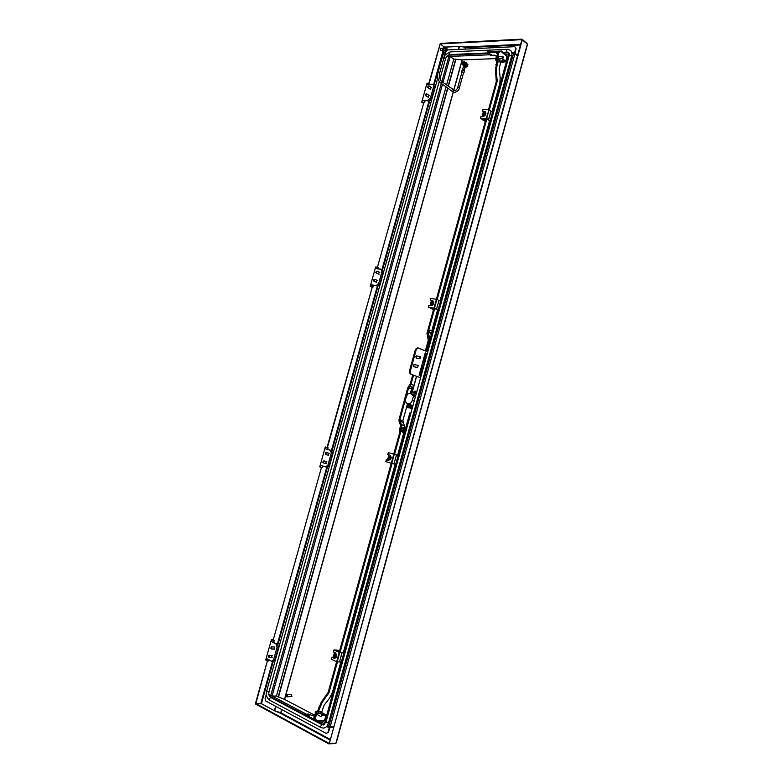 <?xml version="1.0" encoding="UTF-8"?>
<svg xmlns="http://www.w3.org/2000/svg" width="783" height="783" viewBox="0 0 783 783"><rect width="100%" height="100%" fill="white"/><g stroke="black" fill="none" stroke-linecap="round" stroke-linejoin="round"><path stroke-width="1.17" d="M255.845 703.565L267.414 660.744L255.503 703.369L261.424 703.682L274.383 710.69L280.891 712.784L280.451 713.235L274.324 710.69L261.522 703.77L255.777 703.565L255.63 704.083L328.762 743.85L328.909 743.302L255.777 703.565M377.396 267.306L423.906 102.319L377.396 267.306L378.032 267.61L377.68 268.863M327.402 447.573L372.336 286.813L327.04 447.465L328.077 447.749L327.607 449.422M273.12 640.337L321.47 467.373L273.12 640.337M446.359 47.058L459.484 46.442L465.327 47.186L465.151 49.006M407.953 406.446L408.237 405.437M411.427 393.82L413.404 386.636M408.286 406.524L408.56 405.545M411.75 393.927L416.576 376.398M520.636 44.337L465.542 47L465.542 47.606M465.542 47L465.405 47.587M429.583 84.535L429.211 83.321L440.232 43.917L443.961 46.833M268.481 659.58L268.148 660.764L267.414 660.744M273.805 640.523L273.326 642.246M322.596 465.954L322.156 467.539L321.47 467.373M327.705 447.651L327.245 449.315M373.09 285.306L372.63 286.95M429.211 83.321L429.192 84.574M424.631 100.89L424.18 102.504M428.83 83.321L440.31 43.408L522.036 39.15L521.899 39.649L440.173 43.877M268.823 659.766L268.491 660.94L267.766 660.911M425.022 100.87L424.503 102.73L423.906 102.319M377.778 267.355L378.404 267.659L378.062 268.902M373.462 285.355L372.972 287.107L372.336 286.813M322.958 466.061L322.518 467.647L321.833 467.49M273.473 640.504L274.197 640.553L273.668 642.422M446.29 47.029L459.151 46.403L465.396 47.009M527.155 44.807L527.37 44.034L521.899 39.649M527.057 43.535L522.036 39.15M521.909 39.679L329.33 743.498L522.349 39.649M336.113 742.49L335.927 743.165L329.33 743.498M335.359 743.507L328.762 743.85M446.555 85.024L453.758 59.156L450.254 56.435L446.976 56.131M446.046 86.864L276.477 696.028L272.044 696.028L268.892 694.736M428.056 350.686L427.009 350.422L508.617 53.538L509.214 53.508M511.808 52.481L514.656 52.363L514.93 53.733L517.465 55.887L514.93 53.733L511.955 53.401M514.93 53.733L330.201 726.781L333.499 726.663L330.201 726.781L327.314 725.626M410.879 413.179L409.832 412.925L324.309 724.04L324.798 724.304M428.076 350.618L427.009 350.422M266.367 694.159L265.085 698.642L265.77 700.991L326.217 733.387L328.39 732.252L326.217 733.387M330.201 726.781L329.242 727.818L328.018 732.262M333.343 727.211L330.054 727.319L328.39 732.252M314.639 715.202L284.885 699.562L276.438 696.028M445.302 52.764L445.801 51.345M517.602 55.387L515.067 53.234L516.056 48.517L514.783 46.677L516.056 48.517M447.269 49.965L514.783 46.677M514.656 52.363L515.782 48.282M495.629 58.627L462.567 59.9L453.729 59.126M335.731 655.831C335.613 654.49 335.183 654.285 334.439 655.234C334.556 656.575 334.987 656.771 335.731 655.831M334.429 655.175L335.271 654.412L335.976 655.9L335.144 656.663L334.429 655.175M390.149 458.163C390.179 456.881 389.758 456.665 388.906 457.517C388.887 458.789 389.298 459.004 390.149 458.163M388.897 457.478L389.914 456.822L390.384 458.261L389.357 458.916L388.897 457.478M432.647 303.726C432.793 302.492 432.402 302.267 431.472 303.05C431.325 304.284 431.717 304.518 432.647 303.726M431.462 303.031L432.617 302.463L432.872 303.843L431.717 304.411L431.462 303.031M484.706 114.602C484.931 113.408 484.55 113.202 483.571 113.985L484.853 113.476L484.912 114.739L483.61 115.258L483.551 113.995C483.336 115.179 483.718 115.385 484.706 114.602M287.341 696.204C287.4 694.864 287.028 694.57 286.226 695.314C286.167 696.645 286.539 696.948 287.341 696.204M286.235 695.216L286.94 694.648L287.576 696.293L286.881 696.87L286.235 695.216M286.94 694.648L291.276 694.648L291.922 696.293L286.881 696.87M463.203 62.816L462.322 62.053L462.009 62.483L463.203 62.816M462.234 62.131L463.34 61.828L463.419 62.934L462.097 63.55L462.068 62.356M274.275 646.983L274.05 649.136M271.887 655.518L271.672 657.681M273.267 639.809L271.417 639.642L265.721 660.02L268.217 660.5M266.347 660.363L266.817 658.66L271.495 661.244L273.629 659.648L274.96 659.746L272.827 661.341L271.495 661.244M271.417 639.642L272.044 639.975L271.574 641.668L277.593 644.272L278.396 647.443L277.074 647.326L273.629 659.648M277.074 647.326L276.272 644.155L277.593 644.272M271.574 641.668L276.272 644.155M278.396 647.443L274.96 659.746M272.044 639.975L273.189 640.073M268.618 655.811L269.665 655.586L269.049 657.475L272.2 657.72M272.415 655.567L269.264 655.312M278.19 646.631L279.228 646.112M279.139 646.396L278.21 646.729M276.34 654.803L276.83 654.676M275.841 658.219L275.528 657.73M328.586 453.161L328.057 455.168M326.247 461.49L325.738 463.507M325.307 446.976L327.04 447.445L325.307 446.976L319.748 466.854L322.165 467.5M320.394 467.06L320.854 465.405L325.757 466.942L327.95 465.082L329.203 465.396L327.01 467.255L325.757 466.942M325.953 447.162L325.493 448.816L331.659 450.597L332.55 453.386L331.307 453.063L327.95 465.082M331.307 453.063L330.416 450.274L331.659 450.597M325.493 448.816L330.416 450.274M332.55 453.386L329.203 465.396M431.56 87.569L428.908 85.876L428.105 87.725L427.626 86.991L428.066 87.588L428.546 85.866L427.616 87.079M429.338 95.506L426.676 93.843L425.766 95.683L425.394 94.958M431.12 87.285L430.523 89.35L430.043 89.066M428.898 95.232L428.301 97.298L427.831 97.014M423.29 103.141L421.734 102.181L423.407 102.73M432.627 84.29L434.78 87.089L432.627 84.29L427.303 84.721L427.743 83.145L427.038 83.204L421.734 102.181M429.299 100.88L422.879 100.547L428.184 100.195L430.474 97.846L431.59 98.541L429.299 100.88L428.184 100.195M433.674 86.384L430.474 97.846M422.879 100.547L422.438 102.133M434.78 87.089L431.59 98.541M427.743 83.145L429.309 84.143M425.619 95.634L428.272 97.298M430.493 89.35L427.841 87.667M379.315 272.132L378.502 274.021M377.034 280.275L376.241 282.164M371.856 287.126L370.202 286.431L371.905 286.94M380.988 269.195L382.163 269.704L383.132 272.151L381.957 271.632L380.988 269.195L375.86 268.686L376.32 267.062L375.634 267.003L370.202 286.431M377.621 285.981L371.328 284.885L376.437 285.482L378.678 283.377L379.863 283.886L377.621 285.981L376.437 285.482M381.957 271.632L378.678 283.377M371.328 284.885L370.878 286.509M383.132 272.151L379.863 283.886M376.32 267.062L377.983 267.796M414.168 392.263L414.413 392.9L415.029 392.459L414.784 391.823L414.168 392.263M415.685 392.606L415.068 391.011L413.512 392.117L414.129 393.702L415.685 392.606M416.713 391.97L415.068 391.011M413.013 405.447L408.295 404.331L408.012 405.369L412.298 406.524M414.129 393.702L416.194 393.849M415.744 395.484L410.791 393.595L407.561 393.898L405.633 398.821C405.124 401.297 405.77 402.961 407.561 403.793C409.734 404.194 411.32 403.049 412.318 400.377L413.522 395.992L410.791 393.595M408.012 405.369L412.338 406.387L412.054 407.424L407.728 406.397L407.444 407.424L408.902 407.914M407.444 407.424L412.152 408.55M420.177 374.117L419.463 373.843M419.492 373.765L420.217 373.961M421.137 367.765L421.714 367.325M413.502 375.253L411.016 384.277L408.609 387.83L399.829 419.717L401.307 424.65L401.033 428.399M412.729 374.959L410.214 384.101L407.806 387.654L399.027 419.512L399.124 421.89L400.534 425.238L399.33 431.423L399.956 431.59M416.487 376.359L414.011 385.353L411.604 388.897L410.341 393.506M407.512 403.783L402.863 420.667L404.341 425.59L404.273 428.604M399.682 432.588L399.33 431.423M403.881 429.887L403.382 429.994M403.754 430.043L403.167 430.435M404.948 430.689L404.517 430.053L403.597 430.895L403.979 432.138L404.635 431.834L403.842 430.963L404.948 430.689M403.813 432.059L403.245 430.807L404.331 430.043M402.981 431.081L403.304 431.776M431.502 333.519L431.159 332.374L430.513 332.961L430.856 334.096L431.502 333.519M430.904 332.335L430.601 334.057M428.732 330.847L430.464 330.24L428.732 330.847L427.479 335.398L428.242 340.468L425.375 350.892M429.554 330.994L428.301 335.545L429.064 340.625L426.158 351.205M425.59 353.27L425.052 355.218M432.245 331.375L430.464 330.24M427.675 330.837L427.185 334.488M427.616 331.062L427.107 334.194M404.302 429.015L404.214 428.986C402.286 429.887 401.943 431.198 403.196 432.921L403.294 432.94M403.196 431.041L403.509 432.001M404.057 432.157L404.155 432.823L403.392 432.97C402.139 431.247 402.472 429.936 404.4 429.035L402.511 427.998L400.769 428.634L402.511 427.998M404.635 430.102L405.036 429.613L404.214 428.986M404.067 429.945L403.323 430.581M423.251 361.061L423.906 363.635L424.494 363.655M423.995 365.475L423.495 365.132L421.45 367.07L422.468 367.765L423.476 367.354M421.831 367.374L421.303 367.168L424.112 365.035M424.376 364.095L421.313 367.178M421.371 367.129L422.145 367.54M423.045 361.041L423.995 363.948L423.466 361.12M424.983 361.863L423.672 361.149M334.478 652.445L333.147 657.27L335.134 658.2M336.612 654.803L335.799 653.482L334.224 653.913L333.656 655.968L334.664 657.593L336.044 657.436M339.734 652.562L337.17 661.86L336.67 661.723L339.235 652.435L342.093 652.67L339.548 661.938L341.368 662.007M337.17 661.86L339.548 661.938M333.147 657.27L331.933 657.25L331.503 659.296L336.67 661.723M331.503 659.296L332.002 657.319M336.426 650.066L339.714 650.497M343.991 652.464L343.463 652.219M339.235 652.435L333.94 649.959L336.406 650.056L339.45 651.456L336.426 650.056M339.568 661.938L341.946 652.591L343.375 652.542M342.112 652.67L343.903 652.758M339.303 651.965L342.093 652.67M332.051 657.338L334.439 658.327C336.974 657.054 337.267 655.224 335.32 652.836L333.401 651.916L334.008 650.027M334.664 657.593L336.22 657.172M336.259 657.103L336.651 655.655M388.906 454.864L387.477 460.042L388.622 460.375M390.913 456.098L388.603 456.499L388.055 458.495L389.112 459.875L390.6 459.308M389.112 459.875L389.924 459.993M394.28 454.306L391.784 463.37L391.294 463.233L393.79 454.169L398.165 455.363L396.501 454.913L393.996 463.947L395.679 464.397M391.784 463.37L393.996 463.947M387.477 460.042L386.44 459.768L385.95 461.696L391.294 463.233M385.95 461.696L386.44 459.778L388.378 460.326C391.412 459.288 391.872 457.546 389.777 455.109L387.791 454.541L388.397 452.662L396.482 454.903L394.015 463.957M393.79 454.169L388.319 452.643L387.918 454.58M391.187 457.135L390.208 455.872M390.795 458.965L391.187 457.556M433.283 301.152L431.325 300.858L430.024 305.605M433.762 302.218L432.725 301.484L431.09 302.258L430.552 304.225L431.648 305.409L433.028 304.763M436.894 299.429L434.448 308.316L433.968 308.169L436.415 299.282L440.555 301.161M434.448 308.316L436.522 309.265L438.969 300.408L436.552 309.275L438.118 310.009M428.448 307.308L429.006 305.448L428.497 307.318L433.968 308.169M428.497 307.318L433.733 308.835L430.533 308.336L433.547 309.5M433.831 308.473L436.522 309.265M431.325 300.858L430.415 300.339L432.754 300.76C434.408 303.099 433.792 304.763 430.924 305.742L429.006 305.448M437.511 310.117L438.069 310.205M437.57 309.902L436.552 309.275M436.415 299.282L430.934 298.47L430.415 300.339M430.366 300.339L430.934 298.47M433.792 302.639L432.725 301.484M433.41 304.176L433.792 302.796M485.763 112.331L483.268 112.312L482.122 116.491M485.949 113.388L484.775 112.458L483.111 113.418L482.582 115.336L483.718 116.295L484.863 115.649M489.062 109.816L486.674 118.487L486.204 118.341L489.062 109.816L490.98 111.245L488.602 119.897L487.016 118.869L485.959 119.055M486.674 118.487L488.602 119.897M480.527 118.311L481.075 116.481L480.576 118.311L486.204 118.341M480.576 118.311L485.303 121.414M485.734 119.877L482.416 119.848L485.724 119.887M489.522 120.934L488.435 119.907L490.98 111.264L492.458 112.351M483.268 112.312L482.455 111.499L485.303 111.773C486.429 113.936 485.675 115.502 483.042 116.491L481.075 116.481M489.375 121.443L489.952 121.453M488.621 119.916L490.08 120.983M488.592 109.679L482.954 109.679L482.455 111.499M482.406 111.499L482.954 109.679M485.577 114.68L485.92 113.427L484.775 112.458M402.765 429.896L401.914 430.826L402.491 432.177M336.631 661.704L328.204 692.329L328.977 692.71L337.463 661.87M340.057 652.445L392.058 463.438M394.544 454.375L401.571 428.839M339.274 652.092L391.246 463.223M393.741 454.15L400.769 428.634M403.725 432.989L397.617 455.217M395.131 464.25L343.336 652.66M340.771 661.987L332.325 692.72L329.819 697.8L324.035 705.366L321.637 712.383M328.977 692.71L322.116 702.41L318.564 711.228M328.204 692.329L321.343 702.018L317.751 710.974M322.449 715.133L321.833 712.491L320.051 712.863M489.297 109.992L497.146 81.461L496.295 81.481L488.533 109.679M486.008 118.859L436.366 299.282M433.851 308.394L426.931 333.538L427.851 334.057M486.86 118.869L437.149 299.546M434.682 308.522L427.753 333.685M431.815 330.827L437.589 309.814M440.036 300.917L489.571 120.739M491.978 111.989L499.799 83.556L500.21 78.163L499.211 68.865L500.689 61.877M427.283 334.84L426.931 333.538M496.295 81.481L495.453 69.912L497.146 59.851M497.146 81.461L496.305 69.883L497.959 59.948M502.794 59.41L501.169 61.857L499.691 60.448M496.716 61.417L496.04 59.214M330.172 461.941L330.671 461.764M332.491 453.592L333 453.416M380.91 281.714L380.421 281.86M379.53 284.19L380.068 284.738M380.009 284.953L379.442 284.268M383.171 273.619L382.681 273.776M382.711 273.659L383.2 273.521M431.384 100.86L430.65 99.686M432.275 97.66L431.776 97.875M430.797 99.353L431.453 100.615M434.477 89.761L433.978 89.976M428.291 85.944L428.908 85.876M426.422 93.833L425.394 94.968L425.737 95.546L426.422 93.833M426.05 93.911L426.676 93.843M374.636 279.365L373.961 279.521L373.814 281.019L374.636 279.365M373.951 279.541L374.754 279.296L373.902 281.166L373.569 280.431M376.966 271.231L376.251 271.358L376.055 272.827L376.966 271.231M376.3 271.31L377.093 271.182L376.173 273.003L375.84 272.367M323.927 461.118L323.066 461.246L322.968 462.596L323.927 461.118M323.046 461.275L324.054 461.06L323.271 462.89L322.811 462.176M326.266 452.77L325.405 452.897L325.297 454.248L326.266 452.77M325.434 452.848L326.394 452.711L325.591 454.531L325.151 453.915M269.538 655.655L268.628 655.782L268.618 657.113C269.46 657.466 269.763 656.976 269.538 655.655M269.049 657.475L268.54 656.966M271.887 647.042L271.026 647.228L271.045 648.618L271.887 647.042M271.055 647.169L272.014 646.964L271.427 648.911L270.918 648.402M416.556 358.105L415.783 356.696L416.987 355.962M414.148 366.826L413.375 365.436L414.589 364.692M410.086 373.98L420.305 377.651L410.086 373.98L409.362 371.387L415.43 349.365L417.31 347.799L418.132 347.955L427.43 351.724L427.596 352.35M409.362 371.387L410.184 371.563L416.262 349.521L415.43 349.365M422.8 367.736L420.618 375.664L419.12 375.106L425.218 352.937L426.696 353.544L424.572 361.286M418.132 347.955L416.262 349.521M410.184 371.563L410.918 374.157M425.169 353.094L425.874 353.378L423.74 361.149M422.252 367.619L419.825 375.37M426.696 353.544L425.874 353.378M499.231 58.656L498.34 57.042L499.221 56.435M491.176 54.458L489.463 53.645L491.176 54.458M497.763 53.234L496.539 53.352L497.528 54.076M496.686 61.505L495.414 59.391L495.717 58.285M504.8 61.064L504.634 61.671L501.521 61.779M502.627 58.529L506.112 61.759L500.572 62.297M506.581 56.063L505.896 54.556L501.737 51.081L501.521 51.854M495.668 55.955L494.719 55.172L490.491 55.348L487.241 52.696L498.957 52.187M487.241 52.696L487.515 51.707L501.737 51.081M504.634 61.671L504.927 61.172L501.766 58.559M501.003 51.424L497.861 52.872L501.003 51.424L507.071 56.484L506.121 61.73M498.732 52.833L497.156 58.549L496.295 58.578L497.861 52.872M500.19 58.617L499.652 60.594L497.156 58.549M499.652 60.594L496.295 58.578M318.965 712.912L317.399 713.842L317.937 715.016M307.288 714.967L309.236 715.27L307.288 714.967M315.236 718.765L313.308 718.001L314.991 718.177M314.874 714.37L315.295 715.31M324.955 715.075L322.459 713.303M322.332 715.554L326.472 715.27L322.165 712.755M324.045 720.566L322.351 721.906L316.968 722.053L317.272 720.967L322.253 720.605M323.154 720.585L322.655 720.82M314.903 716.739L313.68 716.093L314.707 714.996M313.68 716.093L308.649 714.116L304.479 714.194L315.813 720.194M304.479 714.194L304.176 715.27L316.968 722.053M325.072 714.654L322.381 715.133M316.655 720.761L314.707 717.473L316.655 720.761L324.505 720.546L326.462 715.29M319.904 713.411L320.404 711.61L316.42 711.258L314.707 717.473M315.48 717.884L317.193 711.669M320.404 711.61L316.42 711.258M322.146 714.585L321.069 716.651L322.146 714.585M315.343 714.967L315.246 712.07L317.506 710.847M418.259 365.671L417.456 367.511L418.259 365.671M410.781 366.229L411.506 363.606M420.716 357.028L419.874 358.761L419.453 358.34L420.295 356.608L420.716 357.028M413.189 357.508L413.904 354.885M503.312 57.012L502.725 58.519L502.118 57.805L502.706 56.298L503.312 57.012M497.812 59.821L496.97 59.851L495.747 58.412L496.941 55.407M463.585 72.653L461.95 72.202M463.556 72.741L463.8 72.173L461.921 72.29M464.025 72.525L464.564 70.558L462.166 69.961M464.74 68.268L464.466 69.873L462.626 69.384M464.945 68.141L463.115 67.612L462.626 69.364M464.906 68.268L466.766 65.547L466.922 63.325M464.936 68.033L466.257 65.919M463.673 66.222L463.771 67.475M443.971 57.599L442.561 56.64L442.297 57.12M443.941 57.688L442.464 56.562L442.268 57.208M444.421 57.462L444.979 55.436L443.012 54.585L441.974 56.758M444.861 54.771L442.992 54.223L443.56 52.608M444.998 53.127L443.462 52.539M444.773 52.432L445.488 51.365M446.075 51.335L444.049 50.768C443.344 48.908 443.618 47.665 444.881 47.029L443.628 49.114L443.57 52.334M444.754 47.049L443.364 49.123L443.305 52.412M463.242 65.332L463.712 66.252C464.936 66.721 465.924 66.105 466.678 64.412L466.296 62.689L465.337 62.483M463.859 66.349L464.016 66.486C465.239 66.956 466.228 66.349 466.981 64.646L466.443 62.826M467.931 64.539L467.412 66.389L466.707 65.645M467.412 66.389L465.699 67.26M463.986 62.523L464.113 64.147L462.097 63.55M462.41 63.795L463.33 64.999C465.239 63.893 465.513 62.885 464.133 61.965L463.663 62.082M462.371 63.766L462.264 64.568L463.36 65.42L464.955 64.421L465.679 64.989L466.169 63.139L464.339 61.72L463.624 62.053M465.679 64.989L464.094 65.987L462.264 64.568M464.955 64.421L465.445 62.571M464.094 65.987L463.36 65.42M443.325 50.905L442.875 48.996L444.176 46.98L445.008 47.029M443.344 49.76L444.607 46.951M466.149 63.345L465.826 65.234L464.27 65.909M442.904 48.732L442.777 48.164M442.875 49.192L442.904 49.701M442.855 49.955L442.601 49.251M443.002 50.151L443.207 50.689M443.286 50.836L442.972 50.073M440.623 48.331L440.193 50.19L442.738 50.406M445.067 47.636L445.126 50.719L446.104 51.335L446.995 50.68L446.936 47.597L445.958 46.98L445.067 47.636M445.596 48.292L446.193 48.898L446.741 48.399L446.613 50.141L446.202 49.407L445.547 49.916L445.596 48.292M317.037 722.053L322.048 724.715L320.678 726.193L320.961 727.544L323.32 728.121C325.748 727.896 327.451 726.223 328.439 723.101L511.681 55.887C512.288 53.43 511.886 51.58 510.487 50.308L507.364 49.329L506.63 50.161L507.022 52.128L503.185 52.295M508.696 52.667L507.022 52.128M487.574 52.96L449.843 54.585C447.866 54.898 446.457 56.21 445.625 58.529L439.938 78.926M439.243 81.422L269 691.829C268.471 694.423 269.029 696.302 270.673 697.457L304.186 715.241M322.048 724.715L323.33 725.009M465.288 48.996L465.67 47.606L520.45 44.983M330.034 739.289L280.891 712.784L281.782 709.574M284.591 699.454L453.318 92.071M453.797 90.339L462.273 59.86M462.136 59.841L453.68 90.27M453.2 92.012L284.464 699.405M281.665 709.506L280.764 712.726M274.647 710.807L275.87 706.403M278.464 697.095L447.866 88.195M448.375 86.375L455.98 59.038M458.691 49.309L459.484 46.442M459.2 46.422L458.398 49.319M455.686 59.058L448.14 86.199M447.631 88.019L278.2 696.958M275.606 706.266L274.383 710.69M443.305 52.158L443.021 54.174M441.984 56.895L433.997 85.513M429.867 100.302L382.407 270.311M378.179 285.462L331.884 451.292M327.548 466.795L277.789 645.055M273.355 660.95L261.424 703.682M443.061 50.768L433.537 84.867M429.064 100.899L381.957 269.616M377.396 285.952L331.444 450.538M326.785 467.197L277.378 644.164M272.582 661.322L260.808 703.525M527.37 44.034L335.927 743.165M280.451 713.235L329.858 739.915M448.982 56.043L441.866 81.569M441.348 83.409L270.693 695.686M450.254 56.435L443.012 82.421M442.503 84.251L272.044 696.028L306.319 714.155M513.589 53.332L328.791 726.409M269.381 696.107L304.352 714.634M318.289 722.014L323.79 724.931M326.668 726.458L329.242 727.818M321.05 721.936L324.407 723.707M448.072 55.192L488.21 53.489M503.821 52.823L508.637 52.618C509.283 53.205 509.449 54.184 509.165 55.554L511.681 55.887M450.245 56.425L489.796 54.781M505.397 54.135L508.49 54.007M276.937 654.324L276.37 654.676M412.318 400.377L414.227 401.023M413.522 395.992L415.421 396.658M411.799 394.632L415.616 395.963M424.631 355.051L425.335 355.335L424.631 355.051M419.434 373.951L420.148 374.215L419.434 373.951M420.217 373.951L419.512 373.687M425.257 355.629L424.552 355.345M419.619 373.295L420.324 373.56M401.405 427.038L404.439 427.968M401.307 424.65L404.341 425.59M399.898 421.293L402.932 422.252M399.829 419.717L402.863 420.667M408.609 387.83L411.604 388.897M409.489 386.479L412.484 387.546M409.705 386.303L412.7 387.379M411.016 384.277L414.011 385.353M429.064 340.625L429.642 340.859M428.947 338.305L430.2 338.833M428.389 337.082L430.435 337.953M428.301 335.545L430.807 336.612M424.631 363.146L423.955 363.116M423.27 365.583L423.857 365.984M334.057 650.047L333.519 652.004M335.065 658.229L333.852 658.18M433.146 301.015L432.324 300.633M485.519 112.312L484.413 111.499M318.798 707.147L319.572 707.548M321.343 702.018L322.116 702.41M327.157 694.443L327.93 694.834M496.725 64.441L495.874 64.47M496.305 69.883L495.453 69.912M497.322 79.21L496.471 79.23M430.885 100.361L431.257 101.301M433.156 92.913L433.469 93.402M507.071 56.484L505.789 61.143M324.505 720.546L325.894 715.476M441.318 81.285L440.858 82.929L440.398 82.538M439.4 72.936L438.049 72.31L442.424 56.65M453.2 90.045L452.75 91.66L452.3 91.337M457.977 87.305L459.455 87.52L463.702 72.212M266.709 690.958L269 691.829M270.673 697.457L269.303 698.847L269.9 700.227M325.982 722.141L328.439 723.101M443.863 57.971L445.625 58.529M444.91 54.996L450.156 51.903L449.422 52.706L449.843 54.585M509.156 55.583L325.973 722.151L323.281 725.019M527.488 44.416L336.22 742.959M463.35 61.837L464.358 62.62M279.306 645.818L278.631 646.308M407.561 403.793L411.173 405.007M402.384 431.727L401.875 431.599M430.591 332.276L431.159 332.374M430.288 333.998L430.856 334.096M333.94 649.959L333.401 651.916M331.933 657.25L331.395 659.208M388.319 452.643L387.791 454.541M386.362 459.748L385.833 461.657M430.797 298.48L430.278 300.349M428.878 305.448L428.36 307.318M482.808 109.728L482.308 111.548M480.928 116.53L480.429 118.36M321.813 712.481L320.374 711.727M319.386 711.209L318.75 710.886M497.753 61.984L501.14 61.857M379.931 285.218L379.628 284.513M382.192 277.133L381.908 276.536M374.705 279.277L377.553 280.49M373.902 281.166L376.75 282.379M376.985 271.114L379.833 272.357M376.173 273.003L379.021 274.246M323.78 460.874L326.805 461.627M323.271 462.89L326.296 463.644M326.12 452.525L329.134 453.308M325.591 454.531L328.615 455.315M271.662 646.758L274.843 647.032M271.427 648.911L274.618 649.185M321.069 716.651L317.428 714.742M318.25 711.228L317.409 710.798M322.107 714.556L318.456 712.647M417.456 367.511L413.581 366.708M417.887 365.367L414.021 364.575M419.874 358.761L415.998 357.988M420.295 356.608L416.419 355.854M502.715 58.519L498.702 58.676M502.706 56.298L498.683 56.454M459.455 87.52C459.347 89.742 457.781 91.347 454.776 92.345L452.466 91.582L440.584 82.841C437.922 80.346 437.071 76.842 438.049 72.31M439.723 72.799C438.979 76.636 439.606 79.494 441.602 81.373L454.786 90.583C456.039 90.525 457.057 89.35 457.82 87.06L462.068 71.752M439.733 72.79L444.098 57.13M461.637 71.86L462.166 69.941M462.655 69.335L462.205 69.883M464.456 69.853L464.554 70.539M444.871 54.722L444.969 55.417M444.871 54.741L445.37 52.97M445.958 46.98L444.607 47.049M440.604 48.331L442.669 48.233M437.824 77.781L266.7 690.978C265.809 695.079 266.778 698.133 269.606 700.159L320.961 727.544L323.32 728.121M507.364 49.329L450.156 51.903"/></g></svg>
